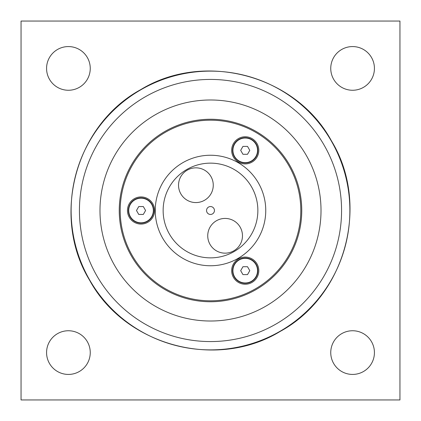 <?xml version="1.0" encoding="UTF-8"?>
<svg xmlns="http://www.w3.org/2000/svg" width="421" height="421" viewBox="0 0 421 421"><rect width="100%" height="100%" fill="white"/><g stroke="black" fill="none" stroke-linecap="round" stroke-linejoin="round"><path stroke-width="0.63" d="M143.314 214.447L138.756 214.447L136.478 210.5L138.756 206.553L143.314 206.553L145.592 210.5L143.314 214.447M141.035 198.186A12.314 12.314 0 0 1 153.349 210.5A12.314 12.314 0 0 1 141.035 222.814A12.314 12.314 0 0 1 128.721 210.5A12.314 12.314 0 0 1 141.035 198.186M134.72 199.565A12.63 12.63 0 0 1 153.665 210.5A12.63 12.63 0 0 1 134.72 221.435A12.63 12.63 0 0 1 134.72 199.565M247.511 154.286L242.954 154.286L240.675 150.339L242.954 146.392L247.511 146.392L249.79 150.339L247.511 154.286M245.232 138.025A12.314 12.314 0 0 1 257.547 150.339A12.314 12.314 0 0 1 245.232 162.653A12.314 12.314 0 0 1 232.918 150.339A12.314 12.314 0 0 1 245.232 138.025M238.917 139.404A12.63 12.63 0 0 1 257.863 150.339A12.63 12.63 0 0 1 238.917 161.28A12.63 12.63 0 0 1 238.917 139.404M247.511 274.608L242.954 274.608L240.675 270.661L242.954 266.714L247.511 266.714L249.79 270.661L247.511 274.608M245.232 258.347A12.314 12.314 0 0 1 257.547 270.661A12.314 12.314 0 0 1 245.232 282.975A12.314 12.314 0 0 1 232.918 270.661A12.314 12.314 0 0 1 245.232 258.347M238.917 259.72A12.63 12.63 0 0 1 257.863 270.661A12.63 12.63 0 0 1 238.917 281.596A12.63 12.63 0 0 1 238.917 259.72M210.063 244.475A17.366 17.366 0 0 1 216.42 220.757A17.366 17.366 0 0 1 240.144 227.108A17.366 17.366 0 0 1 233.787 250.832A17.366 17.366 0 0 1 210.063 244.475M180.856 193.892A17.366 17.366 0 0 1 187.213 170.168A17.366 17.366 0 0 1 210.937 176.525A17.366 17.366 0 0 1 204.58 200.243A17.366 17.366 0 0 1 180.856 193.892M182.872 162.648A55.256 55.256 0 0 0 162.648 238.128A55.256 55.256 0 0 0 238.128 258.352A55.256 55.256 0 0 0 258.352 182.872A55.256 55.256 0 0 0 182.872 162.648M212.473 213.921A3.947 3.947 0 0 0 213.921 208.527A3.947 3.947 0 0 0 208.527 207.079A3.947 3.947 0 0 0 207.079 212.473A3.947 3.947 0 0 0 212.473 213.921M186.819 169.484A47.362 47.362 0 0 1 257.863 210.5A47.362 47.362 0 0 1 186.819 251.516A47.362 47.362 0 0 1 186.819 169.484M114.791 265.756A110.513 110.513 0 0 0 265.756 306.209A110.513 110.513 0 0 0 306.209 155.244A110.513 110.513 0 0 0 155.244 114.791A110.513 110.513 0 0 0 114.791 265.756M147.824 222.256A13.577 13.577 0 0 1 127.458 210.5A13.577 13.577 0 0 1 147.824 198.744A13.577 13.577 0 0 1 147.824 222.256M252.021 282.417A13.577 13.577 0 0 1 231.655 270.661A13.577 13.577 0 0 1 252.021 258.899A13.577 13.577 0 0 1 252.021 282.417M252.021 162.101A13.577 13.577 0 0 1 231.655 150.339A13.577 13.577 0 0 1 252.021 138.583A13.577 13.577 0 0 1 252.021 162.101M288.706 165.348A90.304 90.304 0 0 1 210.5 300.805A90.304 90.304 0 0 1 132.294 165.348A90.304 90.304 0 0 1 288.706 165.348M289.527 164.874A91.252 91.252 0 0 0 164.874 131.473A91.252 91.252 0 0 0 131.473 256.126A91.252 91.252 0 0 0 256.126 289.527A91.252 91.252 0 0 0 289.527 164.874M21.05 399.95L21.05 21.05L399.95 21.05L399.95 399.95L21.05 399.95M90.252 68.412A21.845 21.845 0 0 1 68.412 90.257A21.845 21.845 0 0 1 46.573 68.412A21.845 21.845 0 0 1 68.412 46.573A21.845 21.845 0 0 1 90.252 68.412M374.427 68.412A21.845 21.845 0 0 1 352.587 90.257A21.845 21.845 0 0 1 330.748 68.412A21.845 21.845 0 0 1 352.587 46.573A21.845 21.845 0 0 1 374.427 68.412M374.427 352.587A21.845 21.845 0 0 1 352.587 374.427A21.845 21.845 0 0 1 330.748 352.587A21.845 21.845 0 0 1 352.587 330.748A21.845 21.845 0 0 1 374.427 352.587M90.252 352.587A21.845 21.845 0 0 1 68.412 374.427A21.845 21.845 0 0 1 46.573 352.587A21.845 21.845 0 0 1 68.412 330.748A21.845 21.845 0 0 1 90.252 352.587M96.988 276.034A131.073 131.073 0 0 1 144.966 96.988A131.073 131.073 0 0 1 324.012 144.966A131.073 131.073 0 0 1 276.034 324.012A131.073 131.073 0 0 1 96.988 276.034M280.191 331.206A139.383 139.383 0 0 0 331.206 140.809A139.383 139.383 0 0 0 140.809 89.794A139.383 139.383 0 0 0 89.794 280.191A139.383 139.383 0 0 0 280.191 331.206M280.281 331.364C216.662 370.317 125.253 345.825 89.636 280.281C50.683 216.662 75.175 125.253 140.719 89.636C204.338 50.683 295.747 75.175 331.364 140.719C370.317 204.348 345.83 295.731 280.281 331.364"/></g></svg>
